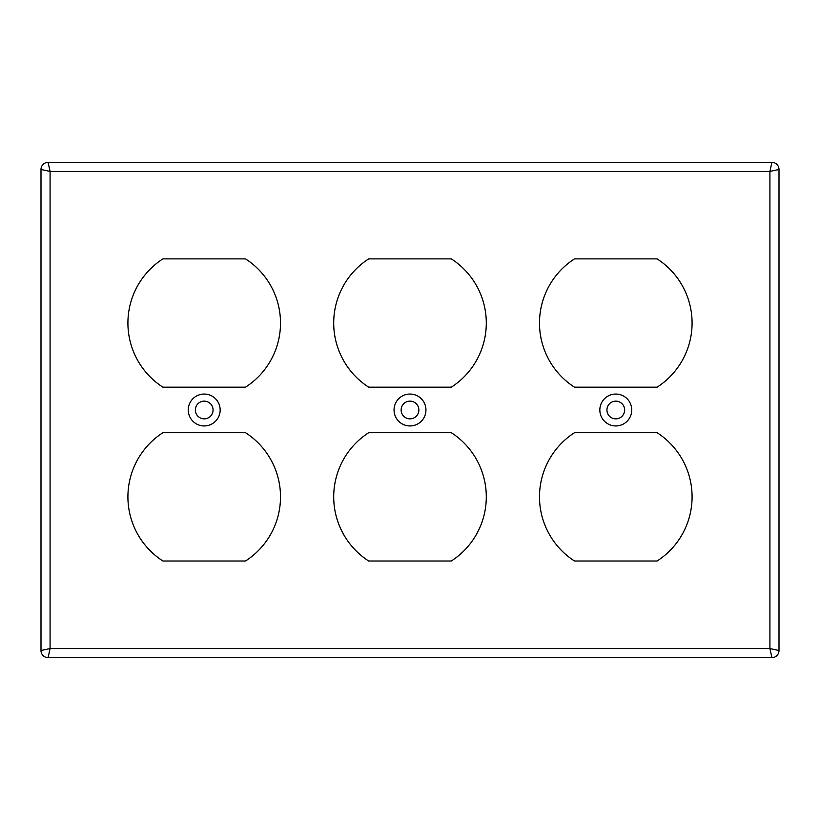 <?xml version="1.0" encoding="UTF-8"?>
<svg xmlns="http://www.w3.org/2000/svg" width="820" height="820" viewBox="0 0 820 820"><rect width="100%" height="100%" fill="white"/><g stroke="black" fill="none" stroke-linecap="round" stroke-linejoin="round"><path stroke-width="1.23" d="M574.482 258.884L657.097 258.884A76.301 76.301 0 0 1 657.097 387.183L574.482 387.183A76.301 76.301 0 0 1 574.482 258.884M245.518 432.704A76.301 76.301 0 0 1 245.518 561.003L162.903 561.003A76.301 76.301 0 0 1 162.903 432.704L245.518 432.704M451.307 387.183L368.692 387.183A76.301 76.301 0 0 1 368.692 258.884L451.307 258.884A76.301 76.301 0 0 1 451.307 387.183M574.482 432.704L657.097 432.704A76.301 76.301 0 0 1 657.097 561.003L574.482 561.003A76.301 76.301 0 0 1 574.482 432.704M368.692 432.704L451.307 432.704A76.301 76.301 0 0 1 451.307 561.003L368.692 561.003A76.301 76.301 0 0 1 368.692 432.704M245.518 258.884A76.301 76.301 0 0 1 245.518 387.183L162.903 387.183A76.301 76.301 0 0 1 162.903 258.884L245.518 258.884M606.933 410A8.856 8.856 0 0 0 615.789 418.856A8.856 8.856 0 0 0 624.645 410A8.856 8.856 0 0 0 615.789 401.144A8.856 8.856 0 0 0 606.933 410M599.84 410A15.949 15.949 0 0 1 615.789 394.051A15.949 15.949 0 0 1 631.738 410A15.949 15.949 0 0 1 615.789 425.949A15.949 15.949 0 0 1 599.84 410M195.355 410A8.856 8.856 0 0 0 204.211 418.856A8.856 8.856 0 0 0 213.067 410A8.856 8.856 0 0 0 204.211 401.144A8.856 8.856 0 0 0 195.355 410M188.262 410A15.949 15.949 0 0 1 204.211 394.051A15.949 15.949 0 0 1 220.16 410A15.949 15.949 0 0 1 204.211 425.949A15.949 15.949 0 0 1 188.262 410M401.144 410A8.856 8.856 0 0 0 410 418.856A8.856 8.856 0 0 0 418.856 410A8.856 8.856 0 0 0 410 401.144A8.856 8.856 0 0 0 401.144 410M394.051 410A15.949 15.949 0 0 1 410 394.051A15.949 15.949 0 0 1 425.949 410A15.949 15.949 0 0 1 410 425.949A15.949 15.949 0 0 1 394.051 410M50.081 648.548L41 650.526A7.093 7.093 0 0 0 48.093 657.63L50.081 648.548L50.081 171.452L48.093 162.37A7.093 7.093 0 0 0 41 169.474L50.081 171.452L769.918 171.452L779 169.474A7.093 7.093 0 0 0 771.907 162.37L769.918 171.452L769.918 648.548L771.907 657.63A7.093 7.093 0 0 0 779 650.526L769.918 648.548L50.081 648.548M41 169.474L41 650.526M771.907 162.37L48.093 162.37M779 650.526L779 169.474M48.093 657.63L771.907 657.63"/></g></svg>
